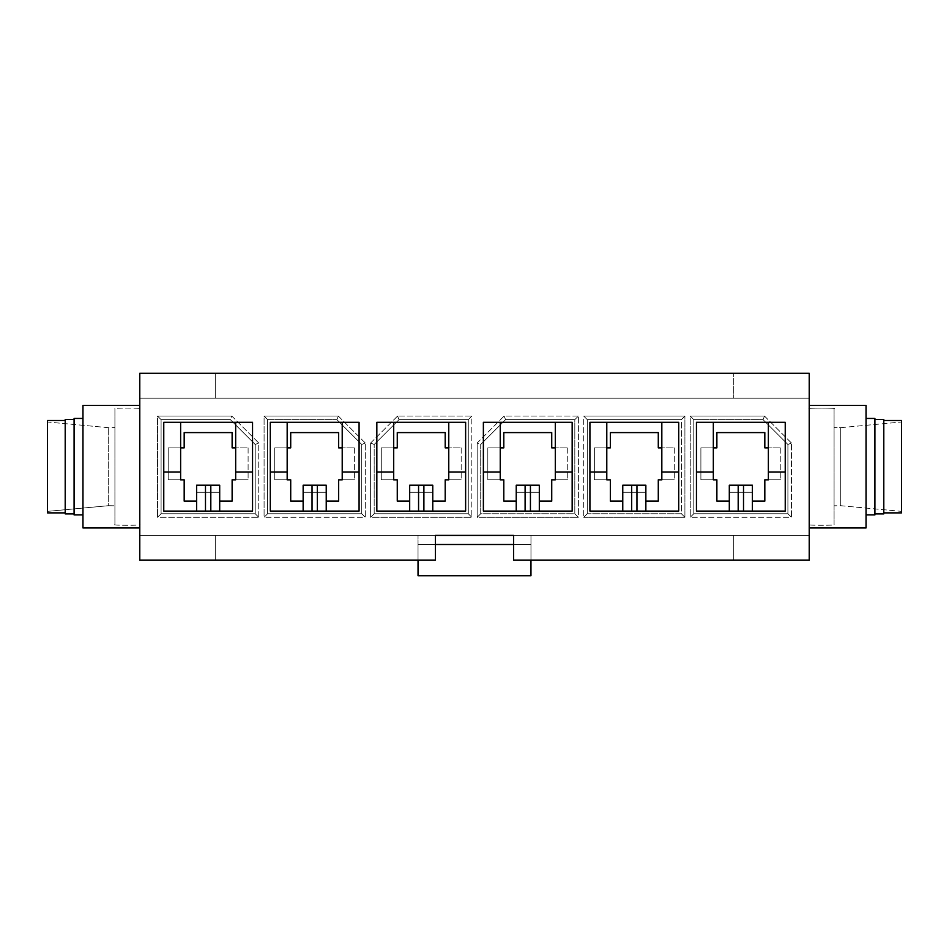 <?xml version="1.0" encoding="UTF-8"?>
<svg xmlns="http://www.w3.org/2000/svg" width="949" height="949" viewBox="0 0 949 949"><rect width="100%" height="100%" fill="white"/><g stroke="black" fill="none" stroke-linecap="round" stroke-linejoin="round"><path stroke-width="0.71" stroke-dasharray="4.75 3.56" d="M785.238 472.009L785.238 422.293L696.459 422.293L696.459 511.084L729.306 511.084L729.306 492.258L752.391 492.258L729.306 492.258L752.391 492.258L752.391 511.084L785.238 511.084L785.238 472.009L768.37 472.009L785.238 472.009L785.238 511.084L752.391 511.084L752.391 501.131L764.823 501.131L764.823 479.826L780.802 479.826L780.802 447.869L768.37 447.869L768.37 479.826L780.802 479.826L764.823 479.826L764.823 501.131L752.391 501.131L752.391 485.212L729.306 485.212L729.306 511.084L696.459 511.084L696.459 422.293L785.238 422.293L785.238 472.009M713.328 447.869L700.896 447.869L716.875 447.869L700.896 447.869L700.896 479.826L716.875 479.826L716.875 501.131L729.306 501.131L716.875 501.131L716.875 479.826L700.896 479.826L713.328 479.826L713.328 447.869L713.328 479.826L700.896 479.826L700.896 447.869L700.896 479.826L700.896 447.869L713.328 447.869M764.823 447.869L780.802 447.869L780.802 479.826L780.802 447.869L764.823 447.869L764.823 432.59L716.875 432.59L716.875 447.869L716.875 432.59L764.823 432.59L764.823 447.869M139.788 535.402L139.788 398.141L809.212 398.141L809.212 535.402L139.788 535.402L139.788 560.088L435.437 560.088L139.788 560.088L139.788 535.402L215.257 535.402L215.257 560.088L215.257 535.402L215.257 560.088L215.257 535.402L435.437 535.402L435.437 560.088L435.437 535.402L139.788 535.402L809.212 535.402L809.212 373.289L139.788 373.289L139.788 535.402M791.454 443.017L764.514 416.077L690.243 416.077L690.243 517.288L791.454 517.288L791.454 443.017L791.454 517.288L787.907 513.741L693.79 513.741L693.79 419.636L693.79 513.741L787.907 513.741L787.907 444.488L787.907 513.741L693.79 513.741L693.79 419.636L763.043 419.636L693.79 419.636L763.043 419.636L787.907 444.488L787.907 513.741L787.907 444.488L763.043 419.636L787.907 444.488L791.454 443.017L787.907 444.488L763.043 419.636L764.514 416.077L791.454 443.017M583.706 517.288L684.917 517.288L684.917 416.077L583.706 416.077L583.706 517.288L583.706 416.077L587.253 419.636L587.253 513.741L587.253 419.636L681.37 419.636L681.37 513.741L587.253 513.741L681.37 513.741L681.37 419.636L587.253 419.636L681.37 419.636L681.37 513.741L587.253 513.741L587.253 419.636L587.253 513.741L583.706 517.288L587.253 513.741L681.37 513.741L684.917 517.288L583.706 517.288M578.38 416.077L504.109 416.077L477.169 443.017L477.169 517.288L578.38 517.288L578.38 416.077L578.38 517.288L574.821 513.741L480.716 513.741L480.716 444.488L480.716 513.741L574.821 513.741L574.821 419.636L574.821 513.741L480.716 513.741L480.716 444.488L505.58 419.636L574.821 419.636L505.58 419.636L574.821 419.636L574.821 513.741L574.821 419.636L578.38 416.077L574.821 419.636L505.58 419.636L480.716 444.488L505.58 419.636L504.109 416.077L578.38 416.077M397.56 416.077L370.62 443.017L370.62 517.288L471.831 517.288L471.831 416.077L397.56 416.077L471.831 416.077L468.284 419.636L468.284 513.741L374.179 513.741L374.179 444.488L374.179 513.741L468.284 513.741L468.284 419.636L399.031 419.636L468.284 419.636L468.284 513.741L374.179 513.741L374.179 444.488L399.031 419.636L468.284 419.636L399.031 419.636L374.179 444.488L399.031 419.636L397.56 416.077L399.031 419.636L374.179 444.488L370.62 443.017L397.56 416.077M365.294 443.017L338.354 416.077L264.083 416.077L264.083 517.288L365.294 517.288L365.294 443.017L365.294 517.288L361.747 513.741L267.63 513.741L267.63 419.636L267.63 513.741L361.747 513.741L361.747 444.488L361.747 513.741L267.63 513.741L267.63 419.636L336.883 419.636L267.63 419.636L336.883 419.636L361.747 444.488L361.747 513.741L361.747 444.488L336.883 419.636L361.747 444.488L365.294 443.017L361.747 444.488L336.883 419.636L338.354 416.077L365.294 443.017M258.757 517.288L258.757 443.017L231.817 416.077L157.546 416.077L157.546 517.288L258.757 517.288L157.546 517.288L161.093 513.741L161.093 419.636L161.093 513.741L255.21 513.741L161.093 513.741L161.093 419.636L230.346 419.636L161.093 419.636L230.346 419.636L255.21 444.488L255.21 513.741L255.21 444.488L255.21 513.741L161.093 513.741L255.21 513.741L258.757 517.288L255.21 513.741L255.21 444.488L230.346 419.636L255.21 444.488L258.757 443.017L258.757 517.288M678.701 472.009L678.701 422.293L589.922 422.293L589.922 511.084L622.769 511.084L622.769 492.258L645.854 492.258L622.769 492.258L645.854 492.258L645.854 511.084L678.701 511.084L678.701 472.009L661.833 472.009L678.701 472.009L678.701 511.084L645.854 511.084L645.854 501.131L658.286 501.131L658.286 479.826L674.264 479.826L674.264 447.869L661.833 447.869L661.833 479.826L674.264 479.826L658.286 479.826L658.286 501.131L645.854 501.131L645.854 485.212L622.769 485.212L622.769 511.084L589.922 511.084L589.922 422.293L678.701 422.293L678.701 472.009M606.791 447.869L594.359 447.869L610.337 447.869L594.359 447.869L594.359 479.826L610.337 479.826L610.337 501.131L622.769 501.131L610.337 501.131L610.337 479.826L594.359 479.826L606.791 479.826L606.791 447.869L606.791 479.826L594.359 479.826L594.359 447.869L594.359 479.826L594.359 447.869L606.791 447.869M658.286 447.869L674.264 447.869L674.264 479.826L674.264 447.869L658.286 447.869L658.286 432.59L610.337 432.59L610.337 447.869L610.337 432.59L658.286 432.59L658.286 447.869M572.164 472.009L572.164 422.293L483.373 422.293L483.373 511.084L516.232 511.084L516.232 492.258L539.317 492.258L516.232 492.258L539.317 492.258L539.317 511.084L572.164 511.084L572.164 472.009L555.295 472.009L572.164 472.009L572.164 511.084L539.317 511.084L539.317 501.131L551.737 501.131L551.737 479.826L567.727 479.826L567.727 447.869L555.295 447.869L555.295 479.826L567.727 479.826L551.737 479.826L551.737 501.131L539.317 501.131L539.317 485.212L516.232 485.212L516.232 511.084L483.373 511.084L483.373 422.293L572.164 422.293L572.164 472.009M500.242 447.869L487.822 447.869L503.8 447.869L487.822 447.869L487.822 479.826L503.8 479.826L503.8 501.131L516.232 501.131L503.8 501.131L503.8 479.826L487.822 479.826L500.242 479.826L500.242 447.869L500.242 479.826L487.822 479.826L487.822 447.869L487.822 479.826L487.822 447.869L500.242 447.869M551.737 447.869L567.727 447.869L567.727 479.826L567.727 447.869L551.737 447.869L551.737 432.59L503.8 432.59L503.8 447.869L503.8 432.59L551.737 432.59L551.737 447.869M465.627 472.009L465.627 422.293L376.836 422.293L376.836 511.084L409.683 511.084L409.683 492.258L432.768 492.258L409.683 492.258L432.768 492.258L432.768 511.084L465.627 511.084L465.627 472.009L448.758 472.009L465.627 472.009L465.627 511.084L432.768 511.084L432.768 501.131L445.2 501.131L445.2 479.826L461.178 479.826L461.178 447.869L448.758 447.869L448.758 479.826L461.178 479.826L445.2 479.826L445.2 501.131L432.768 501.131L432.768 485.212L409.683 485.212L409.683 511.084L376.836 511.084L376.836 422.293L465.627 422.293L465.627 472.009M393.705 447.869L381.273 447.869L397.263 447.869L381.273 447.869L381.273 479.826L397.263 479.826L397.263 501.131L409.683 501.131L397.263 501.131L397.263 479.826L381.273 479.826L393.705 479.826L393.705 447.869L393.705 479.826L381.273 479.826L381.273 447.869L381.273 479.826L381.273 447.869L393.705 447.869M445.2 447.869L461.178 447.869L461.178 479.826L461.178 447.869L445.2 447.869L445.2 432.59L397.263 432.59L397.263 447.869L397.263 432.59L445.2 432.59L445.2 447.869M359.078 472.009L359.078 422.293L270.299 422.293L270.299 511.084L303.146 511.084L303.146 492.258L326.231 492.258L303.146 492.258L326.231 492.258L326.231 511.084L359.078 511.084L359.078 472.009L342.209 472.009L359.078 472.009L359.078 511.084L326.231 511.084L326.231 501.131L338.663 501.131L338.663 479.826L354.641 479.826L354.641 447.869L342.209 447.869L342.209 479.826L354.641 479.826L338.663 479.826L338.663 501.131L326.231 501.131L326.231 485.212L303.146 485.212L303.146 511.084L270.299 511.084L270.299 422.293L359.078 422.293L359.078 472.009M287.167 447.869L274.736 447.869L290.714 447.869L274.736 447.869L274.736 479.826L290.714 479.826L290.714 501.131L303.146 501.131L290.714 501.131L290.714 479.826L274.736 479.826L287.167 479.826L287.167 447.869L287.167 479.826L274.736 479.826L274.736 447.869L274.736 479.826L274.736 447.869L287.167 447.869M338.663 447.869L354.641 447.869L354.641 479.826L354.641 447.869L338.663 447.869L338.663 432.59L290.714 432.59L290.714 447.869L290.714 432.59L338.663 432.59L338.663 447.869M252.541 472.009L252.541 422.293L163.762 422.293L163.762 511.084L196.609 511.084L196.609 492.258L219.694 492.258L196.609 492.258L219.694 492.258L219.694 511.084L252.541 511.084L252.541 472.009L235.672 472.009L252.541 472.009L252.541 511.084L219.694 511.084L219.694 501.131L232.125 501.131L232.125 479.826L248.104 479.826L248.104 447.869L235.672 447.869L235.672 479.826L248.104 479.826L232.125 479.826L232.125 501.131L219.694 501.131L219.694 485.212L196.609 485.212L196.609 511.084L163.762 511.084L163.762 422.293L252.541 422.293L252.541 472.009M180.63 447.869L168.198 447.869L184.177 447.869L168.198 447.869L168.198 479.826L184.177 479.826L184.177 501.131L196.609 501.131L184.177 501.131L184.177 479.826L168.198 479.826L180.63 479.826L180.63 447.869L180.63 479.826L168.198 479.826L168.198 447.869L168.198 479.826L168.198 447.869L180.63 447.869M232.125 447.869L248.104 447.869L248.104 479.826L248.104 447.869L232.125 447.869L232.125 432.59L184.177 432.59L184.177 447.869L184.177 432.59L232.125 432.59L232.125 447.869M809.212 560.088L809.212 535.402L809.212 560.088L733.743 560.088L809.212 560.088M809.212 408.687L809.212 527.952L809.212 408.687C804.799 407.904 838.489 407.904 834.076 408.687L834.076 427.572L840.719 427.667L901.55 421.997L901.55 420.502L901.55 511.381L901.55 421.997L840.719 427.667L840.719 505.71L840.719 427.667L834.076 427.572L834.076 505.805L834.076 408.687L834.076 524.69L834.076 408.687C838.489 407.904 804.799 407.904 809.212 408.687L809.212 527.952L809.212 408.687M139.788 527.952L139.788 524.69C144.201 525.461 110.511 525.461 114.924 524.69L114.924 505.805L108.281 505.71L47.45 511.381L47.45 512.875L47.45 421.997L47.45 511.381L108.281 505.71L108.281 427.667L108.281 505.71L114.924 505.805L114.924 427.572L114.924 524.69L114.924 408.687L114.924 524.69C110.511 525.461 144.201 525.461 139.788 524.69L139.788 527.952M513.563 560.088L733.743 560.088L513.563 560.088L513.563 535.402L513.563 560.088M513.563 535.402L733.743 535.402L733.743 560.088L733.743 535.402L733.743 560.088L733.743 535.402L809.212 535.402L513.563 535.402M418.034 535.402L530.966 535.402L418.034 535.402L530.966 535.402L530.966 575.711L418.034 575.711L418.034 535.402L418.034 560.088L418.034 544.501L435.437 544.501L418.034 544.501L418.034 535.402L418.034 575.711L530.966 575.711L530.966 535.402L418.034 535.402M733.743 373.289L809.212 373.289L809.212 398.141L733.743 398.141L733.743 373.289L733.743 398.141L733.743 373.289L733.743 398.141L215.257 398.141L215.257 373.289L733.743 373.289M215.257 373.289L215.257 398.141L215.257 373.289L215.257 398.141L139.788 398.141L139.788 373.289L215.257 373.289M809.212 398.141L139.788 398.141L809.212 398.141M530.966 560.088L530.966 544.501L513.563 544.501L530.966 544.501L530.966 535.402L530.966 560.088M82.966 405.425L82.966 527.952L82.966 405.425M74.081 418.45L74.081 514.916L74.081 418.45M65.208 419.482L65.208 513.895L65.208 419.482M47.45 420.502L47.45 421.997L108.281 427.667L114.924 427.572L114.924 408.687C110.511 407.904 144.201 407.904 139.788 408.687C144.201 407.904 110.511 407.904 114.924 408.687L114.924 427.572L108.281 427.667L47.45 421.997L47.45 420.502M866.034 418.45L866.034 514.916L866.034 418.45M866.034 527.952L866.034 514.916L866.034 527.952M874.919 419.482L874.919 513.895L874.919 419.482M874.919 514.916L874.919 513.895L874.919 514.916M883.792 420.502L883.792 512.875L883.792 420.502M883.792 513.895L883.792 512.875L883.792 513.895M901.55 512.875L901.55 511.381L840.719 505.71L834.076 505.805L834.076 524.69C838.489 525.461 804.799 525.461 809.212 524.69C804.799 525.461 838.489 525.461 834.076 524.69L834.076 505.805L840.719 505.71L901.55 511.381L901.55 512.875M180.63 472.009L163.762 472.009L180.63 472.009M219.694 511.084L196.609 511.084L219.694 511.084M248.104 447.869L248.104 479.826L235.672 479.826L235.672 447.869L248.104 447.869M219.694 485.212L219.694 492.258L196.609 492.258L196.609 485.212L219.694 485.212M287.167 472.009L270.299 472.009L287.167 472.009M326.231 511.084L303.146 511.084L326.231 511.084M354.641 447.869L354.641 479.826L342.209 479.826L342.209 447.869L354.641 447.869M326.231 485.212L326.231 492.258L303.146 492.258L303.146 485.212L326.231 485.212M393.705 472.009L376.836 472.009L393.705 472.009M432.768 511.084L409.683 511.084L432.768 511.084M461.178 447.869L461.178 479.826L448.758 479.826L448.758 447.869L461.178 447.869M432.768 485.212L432.768 492.258L409.683 492.258L409.683 485.212L432.768 485.212M500.242 472.009L483.373 472.009L500.242 472.009M539.317 511.084L516.232 511.084L539.317 511.084M567.727 447.869L567.727 479.826L555.295 479.826L555.295 447.869L567.727 447.869M539.317 485.212L539.317 492.258L516.232 492.258L516.232 485.212L539.317 485.212M606.791 472.009L589.922 472.009L606.791 472.009M645.854 511.084L622.769 511.084L645.854 511.084M674.264 447.869L674.264 479.826L661.833 479.826L661.833 447.869L674.264 447.869M645.854 485.212L645.854 492.258L622.769 492.258L622.769 485.212L645.854 485.212M713.328 472.009L696.459 472.009L713.328 472.009M752.391 511.084L729.306 511.084L752.391 511.084M780.802 447.869L780.802 479.826L768.37 479.826L768.37 447.869L780.802 447.869M752.391 485.212L752.391 492.258L729.306 492.258L729.306 485.212L752.391 485.212M161.093 513.741L157.546 517.288L157.546 416.077L161.093 419.636L161.093 513.741M161.093 419.636L157.546 416.077L231.817 416.077L230.346 419.636L161.093 419.636M258.757 443.017L255.21 444.488L230.346 419.636L231.817 416.077L258.757 443.017M361.747 513.741L365.294 517.288L264.083 517.288L267.63 513.741L361.747 513.741M267.63 513.741L264.083 517.288L264.083 416.077L267.63 419.636L267.63 513.741M338.354 416.077L336.883 419.636L267.63 419.636L264.083 416.077L338.354 416.077M468.284 419.636L471.831 416.077L471.831 517.288L468.284 513.741L468.284 419.636M468.284 513.741L471.831 517.288L370.62 517.288L374.179 513.741L468.284 513.741M370.62 443.017L374.179 444.488L374.179 513.741L370.62 517.288L370.62 443.017M574.821 513.741L578.38 517.288L477.169 517.288L480.716 513.741L574.821 513.741M480.716 513.741L477.169 517.288L477.169 443.017L480.716 444.488L480.716 513.741M504.109 416.077L505.58 419.636L480.716 444.488L477.169 443.017L504.109 416.077M587.253 419.636L583.706 416.077L684.917 416.077L681.37 419.636L587.253 419.636M684.917 517.288L681.37 513.741L681.37 419.636L684.917 416.077L684.917 517.288M787.907 513.741L791.454 517.288L690.243 517.288L693.79 513.741L787.907 513.741M693.79 513.741L690.243 517.288L690.243 416.077L693.79 419.636L693.79 513.741M764.514 416.077L763.043 419.636L693.79 419.636L690.243 416.077L764.514 416.077"/><path stroke-width="1.42" d="M768.37 472.009L785.238 472.009L768.37 472.009L768.37 479.826L764.823 479.826L764.823 501.131L752.391 501.131L764.823 501.131L764.823 479.826L768.37 479.826L768.37 447.869L768.37 472.009M768.37 422.293L768.37 447.869L768.37 422.293M696.459 472.009L713.328 472.009L713.328 422.293L713.328 447.869L716.875 447.869L716.875 432.59L764.823 432.59L764.823 447.869L768.37 447.869L764.823 447.869L764.823 432.59L716.875 432.59L716.875 447.869L713.328 447.869L713.328 479.826L716.875 479.826L716.875 501.131L729.306 501.131L716.875 501.131L716.875 479.826L713.328 479.826L713.328 472.009L696.459 472.009M139.788 560.088L435.437 560.088L435.437 535.402L513.563 535.402L513.563 560.088L809.212 560.088L809.212 373.289L139.788 373.289L139.788 560.088L139.788 373.289L809.212 373.289L809.212 560.088L513.563 560.088L513.563 535.402L435.437 535.402L435.437 560.088L139.788 560.088M589.922 422.293L678.701 422.293L678.701 511.084L589.922 511.084L589.922 422.293L589.922 511.084L678.701 511.084L678.701 422.293L589.922 422.293M376.836 422.293L465.627 422.293L465.627 511.084L376.836 511.084L376.836 422.293L376.836 511.084L465.627 511.084L465.627 422.293L376.836 422.293M163.762 422.293L252.541 422.293L252.541 511.084L163.762 511.084L163.762 422.293L163.762 511.084L252.541 511.084L252.541 422.293L163.762 422.293M270.299 422.293L359.078 422.293L359.078 511.084L270.299 511.084L270.299 422.293L270.299 511.084L359.078 511.084L359.078 422.293L270.299 422.293M483.373 422.293L572.164 422.293L572.164 511.084L483.373 511.084L483.373 422.293L483.373 511.084L572.164 511.084L572.164 422.293L483.373 422.293M696.459 422.293L785.238 422.293L785.238 511.084L696.459 511.084L696.459 422.293L696.459 511.084L785.238 511.084L785.238 422.293L696.459 422.293M661.833 472.009L678.701 472.009L661.833 472.009L661.833 479.826L658.286 479.826L658.286 501.131L645.854 501.131L658.286 501.131L658.286 479.826L661.833 479.826L661.833 447.869L661.833 472.009M661.833 422.293L661.833 447.869L661.833 422.293M589.922 472.009L606.791 472.009L606.791 422.293L606.791 447.869L610.337 447.869L610.337 432.59L658.286 432.59L658.286 447.869L661.833 447.869L658.286 447.869L658.286 432.59L610.337 432.59L610.337 447.869L606.791 447.869L606.791 479.826L610.337 479.826L610.337 501.131L622.769 501.131L610.337 501.131L610.337 479.826L606.791 479.826L606.791 472.009L589.922 472.009M555.295 472.009L572.164 472.009L555.295 472.009L555.295 479.826L551.737 479.826L551.737 501.131L539.317 501.131L551.737 501.131L551.737 479.826L555.295 479.826L555.295 447.869L555.295 472.009M555.295 422.293L555.295 447.869L555.295 422.293M483.373 472.009L500.242 472.009L500.242 422.293L500.242 447.869L503.8 447.869L503.8 432.59L551.737 432.59L551.737 447.869L555.295 447.869L551.737 447.869L551.737 432.59L503.8 432.59L503.8 447.869L500.242 447.869L500.242 479.826L503.8 479.826L503.8 501.131L516.232 501.131L503.8 501.131L503.8 479.826L500.242 479.826L500.242 472.009L483.373 472.009M448.758 472.009L465.627 472.009L448.758 472.009L448.758 479.826L445.2 479.826L445.2 501.131L432.768 501.131L445.2 501.131L445.2 479.826L448.758 479.826L448.758 447.869L448.758 472.009M448.758 422.293L448.758 447.869L448.758 422.293M376.836 472.009L393.705 472.009L393.705 422.293L393.705 447.869L397.263 447.869L397.263 432.59L445.2 432.59L445.2 447.869L448.758 447.869L445.2 447.869L445.2 432.59L397.263 432.59L397.263 447.869L393.705 447.869L393.705 479.826L397.263 479.826L397.263 501.131L409.683 501.131L397.263 501.131L397.263 479.826L393.705 479.826L393.705 472.009L376.836 472.009M342.209 472.009L359.078 472.009L342.209 472.009L342.209 479.826L338.663 479.826L338.663 501.131L326.231 501.131L338.663 501.131L338.663 479.826L342.209 479.826L342.209 447.869L342.209 472.009M342.209 422.293L342.209 447.869L342.209 422.293M270.299 472.009L287.167 472.009L287.167 422.293L287.167 447.869L290.714 447.869L290.714 432.59L338.663 432.59L338.663 447.869L342.209 447.869L338.663 447.869L338.663 432.59L290.714 432.59L290.714 447.869L287.167 447.869L287.167 479.826L290.714 479.826L290.714 501.131L303.146 501.131L290.714 501.131L290.714 479.826L287.167 479.826L287.167 472.009L270.299 472.009M235.672 472.009L252.541 472.009L235.672 472.009L235.672 479.826L232.125 479.826L232.125 501.131L219.694 501.131L232.125 501.131L232.125 479.826L235.672 479.826L235.672 447.869L235.672 472.009M235.672 422.293L235.672 447.869L235.672 422.293M163.762 472.009L180.63 472.009L180.63 422.293L180.63 447.869L184.177 447.869L184.177 432.59L232.125 432.59L232.125 447.869L235.672 447.869L232.125 447.869L232.125 432.59L184.177 432.59L184.177 447.869L180.63 447.869L180.63 479.826L184.177 479.826L184.177 501.131L196.609 501.131L184.177 501.131L184.177 479.826L180.63 479.826L180.63 472.009L163.762 472.009M530.966 575.711L418.034 575.711L530.966 575.711L530.966 560.088L530.966 575.711M418.034 560.088L418.034 575.711L418.034 560.088M513.563 544.501L435.437 544.501L513.563 544.501M139.788 405.425L82.966 405.425L82.966 527.952L139.788 527.952L82.966 527.952L82.966 405.425L139.788 405.425M82.966 418.45L74.081 418.45L74.081 514.916L82.966 514.916L74.081 514.916L74.081 418.45L82.966 418.45M74.081 419.482L65.208 419.482L65.208 513.895L74.081 513.895L65.208 513.895L65.208 419.482L74.081 419.482M65.208 420.502L47.45 420.502L47.45 512.875L65.208 512.875L47.45 512.875L47.45 420.502L65.208 420.502M866.034 405.425L809.212 405.425L866.034 405.425L866.034 527.952L866.034 405.425M809.212 527.952L866.034 527.952L809.212 527.952M874.919 418.45L866.034 418.45L874.919 418.45L874.919 514.916L874.919 418.45M866.034 514.916L874.919 514.916L866.034 514.916M883.792 419.482L874.919 419.482L883.792 419.482L883.792 513.895L883.792 419.482M874.919 513.895L883.792 513.895L874.919 513.895M901.55 420.502L883.792 420.502L901.55 420.502L901.55 512.875L901.55 420.502M883.792 512.875L901.55 512.875L883.792 512.875M219.694 485.212L219.694 511.084L219.694 485.212L210.808 485.212L219.694 485.212M196.609 511.084L196.609 485.212L210.808 485.212L205.482 485.212L205.482 511.084L205.482 485.212L196.609 485.212L196.609 511.084M210.808 511.084L210.808 485.212L210.808 511.084M326.231 485.212L326.231 511.084L326.231 485.212L317.357 485.212L326.231 485.212M303.146 511.084L303.146 485.212L317.357 485.212L312.031 485.212L312.031 511.084L312.031 485.212L303.146 485.212L303.146 511.084M317.357 511.084L317.357 485.212L317.357 511.084M432.768 485.212L432.768 511.084L432.768 485.212L423.895 485.212L432.768 485.212M409.683 511.084L409.683 485.212L423.895 485.212L418.568 485.212L418.568 511.084L418.568 485.212L409.683 485.212L409.683 511.084M423.895 511.084L423.895 485.212L423.895 511.084M539.317 485.212L539.317 511.084L539.317 485.212L530.432 485.212L539.317 485.212M516.232 511.084L516.232 485.212L530.432 485.212L525.105 485.212L525.105 511.084L525.105 485.212L516.232 485.212L516.232 511.084M530.432 511.084L530.432 485.212L530.432 511.084M645.854 485.212L645.854 511.084L645.854 485.212L636.969 485.212L645.854 485.212M622.769 511.084L622.769 485.212L636.969 485.212L631.643 485.212L631.643 511.084L631.643 485.212L622.769 485.212L622.769 511.084M636.969 511.084L636.969 485.212L636.969 511.084M752.391 485.212L752.391 511.084L752.391 485.212L743.518 485.212L752.391 485.212M729.306 511.084L729.306 485.212L743.518 485.212L738.192 485.212L738.192 511.084L738.192 485.212L729.306 485.212L729.306 511.084M743.518 511.084L743.518 485.212L743.518 511.084"/></g></svg>
